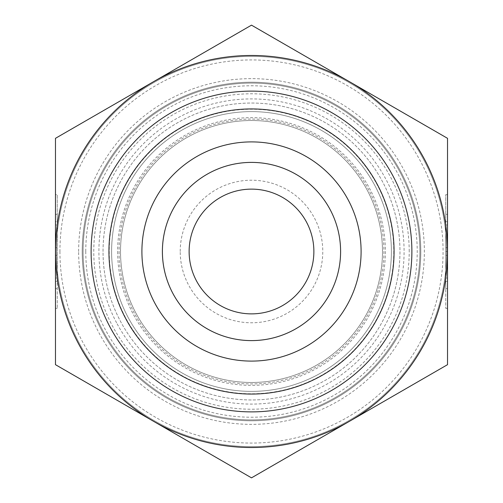 <?xml version="1.0" encoding="UTF-8"?>
<svg xmlns="http://www.w3.org/2000/svg" width="503" height="503" viewBox="0 0 503 503"><rect width="100%" height="100%" fill="white"/><g stroke="black" fill="none" stroke-linecap="round" stroke-linejoin="round"><path stroke-width="0.38" stroke-dasharray="2.52 1.89" d="M57.26 308.339L55.475 308.339L55.475 214.36L55.475 221.653L57.26 221.653L57.26 214.36L57.26 308.339L57.26 194.661L57.26 221.653L55.475 221.653L55.475 194.661L57.26 194.661M55.475 251.5A196.025 196.025 0 0 1 349.51 81.737A196.025 196.025 0 0 1 349.51 421.263A196.025 196.025 0 0 1 153.49 421.263L251.5 477.85L447.525 364.675L447.525 138.325L251.5 25.15L55.475 138.325L55.475 364.675L153.49 421.263A196.025 196.025 0 0 1 55.475 251.5L55.475 224.973L57.26 224.973L57.26 278.027L57.26 224.973L55.475 224.973L55.475 247.702L55.475 224.973L57.26 224.973L55.475 224.973L55.475 278.027L55.475 251.5L57.26 251.5M55.475 281.347L57.26 281.347L55.475 281.347M55.475 247.702L57.26 247.702M55.475 278.027L57.26 278.027L55.475 278.027L55.475 255.298L55.475 278.027L57.26 278.027L55.475 278.027M55.475 255.298L57.26 255.298M447.525 281.347L445.74 281.347L445.74 288.64L445.74 194.661L445.74 308.339L445.74 281.347L447.525 281.347L447.525 308.339L447.525 194.661L447.525 221.653L445.74 221.653L447.525 221.653L447.525 214.36L447.525 281.347M447.525 278.027L445.74 278.027L445.74 224.973L445.74 278.027L447.525 278.027M447.525 255.298L445.74 255.298M447.525 251.5L445.74 251.5M447.525 224.973L445.74 224.973L447.525 224.973M447.525 247.702L445.74 247.702M82.203 251.5A169.297 169.297 0 0 0 336.149 398.112A169.297 169.297 0 0 0 336.149 104.888A169.297 169.297 0 0 0 82.203 251.5A169.297 169.297 0 0 1 336.149 104.888A169.297 169.297 0 0 1 336.149 398.112A169.297 169.297 0 0 1 82.203 251.5A169.297 169.297 0 0 1 336.149 104.888A169.297 169.297 0 0 1 336.149 398.112A169.297 169.297 0 0 1 82.203 251.5M78.644 251.5A172.856 172.856 0 0 1 337.928 101.801A172.856 172.856 0 0 1 337.928 401.199A172.856 172.856 0 0 1 78.644 251.5M59.932 251.5A191.568 191.568 0 0 0 347.284 417.402A191.568 191.568 0 0 0 347.284 85.598A191.568 191.568 0 0 0 59.932 251.5M56.367 251.5A195.133 195.133 0 0 1 349.069 82.511A195.133 195.133 0 0 1 349.069 420.489A195.133 195.133 0 0 1 56.367 251.5A195.133 195.133 0 0 1 349.069 82.511A195.133 195.133 0 0 1 349.069 420.489A195.133 195.133 0 0 1 56.367 251.5M120.519 251.5A130.981 130.981 0 0 0 316.991 364.933A130.981 130.981 0 0 0 316.991 138.067A130.981 130.981 0 0 0 120.519 251.5A130.981 130.981 0 0 1 316.991 138.067A130.981 130.981 0 0 1 316.991 364.933A130.981 130.981 0 0 1 120.519 251.5A130.981 130.981 0 0 1 316.991 138.067A130.981 130.981 0 0 1 316.991 364.933A130.981 130.981 0 0 1 120.519 251.5M103.04 251.5A148.46 148.46 0 0 1 325.73 122.927A148.46 148.46 0 0 1 325.73 380.073A148.46 148.46 0 0 1 103.04 251.5A148.46 148.46 0 0 1 325.73 122.927A148.46 148.46 0 0 1 325.73 380.073A148.46 148.46 0 0 1 103.04 251.5M119.079 251.5A132.421 132.421 0 0 0 317.714 366.184A132.421 132.421 0 0 0 317.714 136.816A132.421 132.421 0 0 0 119.079 251.5M180.219 251.5A71.281 71.281 0 0 1 287.144 189.769A71.281 71.281 0 0 1 287.144 313.231A71.281 71.281 0 0 1 180.219 251.5M189.128 251.5A62.372 62.372 0 0 0 282.686 305.516A62.372 62.372 0 0 0 282.686 197.484A62.372 62.372 0 0 0 189.128 251.5M391.391 251.5A139.891 139.891 0 0 0 181.558 130.352A139.891 139.891 0 0 0 181.558 372.648A139.891 139.891 0 0 0 391.391 251.5A139.891 139.891 0 0 1 181.558 372.648A139.891 139.891 0 0 1 181.558 130.352A139.891 139.891 0 0 1 391.391 251.5A139.891 139.891 0 0 1 181.558 372.648A139.891 139.891 0 0 1 181.558 130.352A139.891 139.891 0 0 1 391.391 251.5M411.882 251.5A160.382 160.382 0 0 1 171.309 390.397A160.382 160.382 0 0 1 171.309 112.603A160.382 160.382 0 0 1 411.882 251.5M136.181 313.608A130.981 130.981 0 0 0 362.946 320.317A130.981 130.981 0 0 0 255.373 120.575A130.981 130.981 0 0 0 136.181 313.608A130.981 130.981 0 0 0 362.946 320.317A130.981 130.981 0 0 0 255.373 120.575A130.981 130.981 0 0 0 136.181 313.608M117.155 323.85A152.585 152.585 0 0 0 381.331 331.666A152.585 152.585 0 0 0 256.014 98.978A152.585 152.585 0 0 0 117.155 323.85M103.234 331.351A168.404 168.404 0 0 0 394.786 339.978A168.404 168.404 0 0 0 256.48 83.171A168.404 168.404 0 0 0 103.234 331.351A168.404 168.404 0 0 0 394.786 339.978A168.404 168.404 0 0 0 256.48 83.171A168.404 168.404 0 0 0 103.234 331.351M85.768 251.5A165.732 165.732 0 0 0 334.363 395.025A165.732 165.732 0 0 0 334.363 107.975A165.732 165.732 0 0 0 85.768 251.5M111.609 251.5A139.891 139.891 0 0 1 321.442 130.352A139.891 139.891 0 0 1 321.442 372.648A139.891 139.891 0 0 1 111.609 251.5M117.652 251.5A133.848 133.848 0 0 0 318.424 367.416A133.848 133.848 0 0 0 318.424 135.584A133.848 133.848 0 0 0 117.652 251.5M393.78 251.5A142.28 142.28 0 0 1 180.363 374.716A142.28 142.28 0 0 1 180.363 128.284A142.28 142.28 0 0 1 393.78 251.5M409.209 251.5A157.709 157.709 0 0 0 172.642 114.917A157.709 157.709 0 0 0 172.642 388.083A157.709 157.709 0 0 0 409.209 251.5M55.475 288.64L57.26 288.64M55.475 214.36L57.26 214.36M447.525 194.661L445.74 194.661M447.525 308.339L445.74 308.339M447.525 214.36L445.74 214.36M447.525 288.64L445.74 288.64"/><path stroke-width="0.75" d="M55.475 194.661L55.475 308.339M447.525 138.325L447.525 364.675L251.5 477.85L55.475 364.675L55.475 138.325L251.5 25.15L447.525 138.325M189.128 251.5A62.372 62.372 0 0 0 251.5 313.872A62.372 62.372 0 0 0 313.872 251.5A62.372 62.372 0 0 0 251.5 189.128A62.372 62.372 0 0 0 189.128 251.5M349.51 421.263A196.025 196.025 0 0 0 349.51 81.737A196.025 196.025 0 0 0 55.475 251.5A196.025 196.025 0 0 0 349.51 421.263M162.4 251.5A89.1 89.1 0 0 0 251.5 340.6A89.1 89.1 0 0 0 340.6 251.5A89.1 89.1 0 0 0 251.5 162.4A89.1 89.1 0 0 0 162.4 251.5M141.903 251.5A109.597 109.597 0 0 1 251.5 141.903A109.597 109.597 0 0 1 361.097 251.5A109.597 109.597 0 0 1 251.5 361.097A109.597 109.597 0 0 1 141.903 251.5M340.6 251.5A89.1 89.1 0 0 0 206.947 174.334A89.1 89.1 0 0 0 206.947 328.666A89.1 89.1 0 0 0 340.6 251.5M411.882 251.5A160.382 160.382 0 0 0 171.309 112.603A160.382 160.382 0 0 0 171.309 390.397A160.382 160.382 0 0 0 411.882 251.5M394.063 251.5A142.563 142.563 0 0 1 180.219 374.961A142.563 142.563 0 0 1 180.219 128.039A142.563 142.563 0 0 1 394.063 251.5"/></g></svg>
